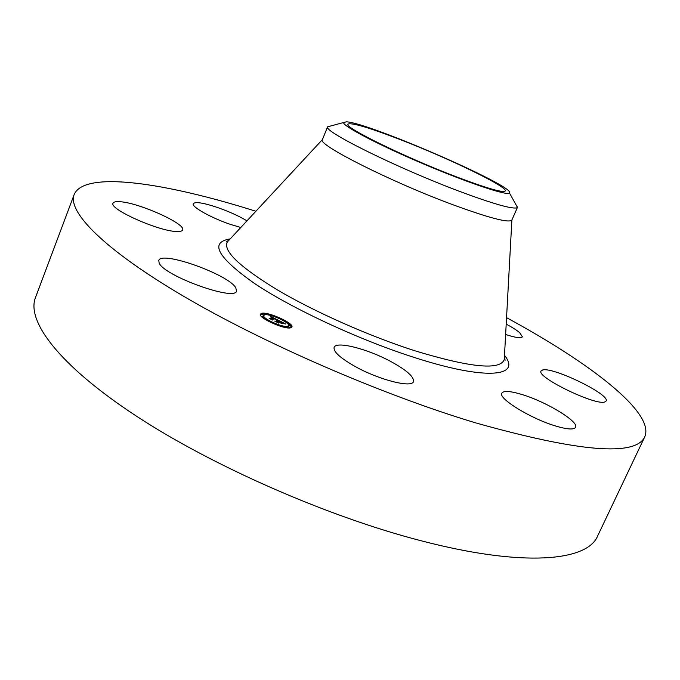 <?xml version="1.0" encoding="UTF-8"?>
<svg xmlns="http://www.w3.org/2000/svg" width="680" height="680" viewBox="0 0 680 680"><rect width="100%" height="100%" fill="white"/><g stroke="black" fill="none" stroke-linecap="round" stroke-linejoin="round"><path stroke-width="1.02" d="M235.764 287.733L236.547 291.014C235.391 301.537 164.203 276.021 159.162 263.058L158.78 260.482C161.143 250.41 228.293 274.405 235.764 287.733M506.549 317.662C589.279 362.466 655.188 412.539 644.784 436.772L597.542 536.18C587.29 561.051 524.11 567.494 422.17 541.042C328.38 517.004 212.219 466.029 135.524 415.548C58.616 364.939 26.282 320.935 35.47 297.594L74.162 194.556C84.362 170.238 166.167 182.861 255.867 211.259M644.784 436.772C635.732 456.722 579.215 452.047 475.252 422.756C381.454 394.51 262.846 342.933 183.039 295.927C102.995 248.786 67.354 211.514 74.162 194.556M456.824 176.995C405.39 157.496 343.306 127.058 347.905 124.151C351.254 122.323 368.594 127.432 399.925 139.476C448.205 158.049 508.045 186.957 505.265 190.952C503.166 193.026 487.016 188.369 456.824 176.995M508.81 193.29L509.456 192.95C516.528 186.915 368.976 122.715 346.469 121.822L343.561 122.528C342.524 125.851 376.626 143.897 420.274 162.571C463.887 181.28 503.846 194.947 508.81 193.29M517.497 207.272L511.87 220.04C509.184 223.219 489.685 218.178 453.364 204.909C390.864 181.874 316.192 144.083 322.397 139.612L327.632 126.803C322.55 130.976 397.248 168.036 459.255 191.25C492.294 203.566 511.462 209.1 516.758 207.85L517.497 207.272L515.755 204.323M322.397 139.612L227.367 241.952L226.236 241.825L229.058 240.125M542.665 369.997C552.925 366.656 610.512 394.663 606.092 401.013L604.971 401.88C596.284 406.317 535.738 376.907 541.085 371L542.665 369.997M240.788 227.494L230.477 224.4C211.233 217.957 191.233 206.737 193.264 203.685C195.287 201.51 203.413 202.793 217.643 207.536C229.194 211.616 238.969 216.044 246.959 220.847M522.699 394.74C546.788 402.067 579.122 421.719 575.552 427.303C573.92 429.913 567.213 429.454 555.433 425.944C530.519 418.54 497.802 398.276 501.806 393.159C503.642 390.481 510.612 391.008 522.699 394.74M391.034 361.632C406.75 370.269 414.239 376.924 413.5 381.582C411.978 388.127 379.712 380.094 355.767 366.834C340.391 358.19 333.183 351.696 334.135 347.361C336.141 340.782 367.744 348.925 391.034 361.632M506.2 324.122C512.193 327.301 516.673 330.14 519.656 332.648L522.402 336.796C521.212 338.504 515.619 337.739 505.631 334.509M176.486 231.498C158.601 231.251 108.604 208.896 113.041 203.184C113.619 201.867 115.999 201.382 120.181 201.731C139.366 202.861 186.413 224.102 182.606 229.984C182.104 231.175 180.064 231.676 176.486 231.498M261.817 313.284C268.379 311.61 294.245 323.408 291.899 327.012L290.624 327.82C284.461 329.749 257.873 317.688 260.389 314.126L261.817 313.284M291.575 327.428L290.071 325.193M288.464 323.858L285.056 321.649M269.059 315.103L264.07 314.168M262.191 314.118L260.329 314.644M263.747 315.477L264.851 314.815C269.994 313.471 290.428 322.796 288.567 325.635L287.547 326.273C282.659 327.769 261.774 318.291 263.747 315.477L263.304 316.685M263.636 317.577L267.18 320.586M282.523 326.859L287.164 327.199L288.125 326.663M287.827 327.53L288.209 326.604L290.046 327.445L288.133 326.655L288.567 325.635M288.618 325.303L289.892 325.499M262.089 314.534L263.772 315.418M278.128 320.144L276.352 319.855L274.762 318.623L271.567 319.192L272 319.634L269.118 318.18L270.343 318.554L273.207 318.002L270.921 317.161L273.42 317.959L270.615 316.99L270.598 316.361L278.128 320.144M278.341 320.374L276.462 319.991L278.341 320.374M276.225 319.617L274.958 318.886L272.068 319.447L272.527 320.067L269.238 318.35L272.255 319.872L271.856 319.362L274.848 318.775L276.199 319.558M278.707 320.433L285.234 323.723L283.356 323.374L280.576 321.538L279.25 321.81L280.806 321.767L283.135 323.144L280.882 321.861L279.786 322.082L282.225 322.975L281.036 323.221L279.004 321.861L277.567 322.15L278.001 322.635L274.907 321.07L276.31 321.512L277.534 321.266L276.462 320.798L277.746 321.224L276.335 320.628L277.984 321.173L279.191 320.935L278.707 320.433M285.541 324.003L283.45 323.536L285.541 324.003M282.591 323.229L281.24 323.391L282.591 323.229M280.602 322.83L279.31 322.184L278.086 322.43L278.579 323.119L274.839 321.173L278.298 322.923L277.899 322.354L279.233 322.091L280.602 322.83M279.191 320.935L278.808 321.861L277.423 322.014M277.788 321.079L277.168 322.15M277.151 322.192L277.534 321.266M277.984 321.173L277.601 322.099M277.61 321.249L277.227 322.175M273.42 317.959L272.85 318.877M273.216 317.951L272.825 318.92L271.218 319.234M282.829 319.804L281.019 318.979L282.829 319.804M290.216 324.717L288.397 323.884L290.216 324.717M271.142 322.159L269.288 321.317L271.142 322.159M282.072 326.451L280.219 325.609L282.072 326.451M262.463 313.607L264.291 314.432L262.463 313.607M270.394 314.721L272.204 315.546L270.394 314.721M261.978 316.293L263.815 317.126L261.978 316.293M504.407 357L505.138 360.213L504.271 359.49C500.302 370.515 470.628 367.65 415.233 350.897C369.58 336.286 314.772 311.993 277.329 289.867C239.377 266.688 222.725 250.716 227.367 241.952M504.492 355.325C521.654 376.533 486.956 380.774 415.625 357.901C360.357 340.391 293.021 309.171 254.881 283.721C217.328 257.252 209.1 242.309 230.197 238.893M517.446 207.374L509.456 192.95M511.879 220.04L504.271 359.49M327.632 126.803L343.561 122.528M282.905 319.762L282.701 320.254M290.046 327.445L289.841 327.93M288.397 323.884L288.209 324.343M290.292 324.666L289.909 325.593M271.218 322.107L271.023 322.575M280.219 325.609L280.007 326.128M264.291 314.432L263.993 315.154M262.378 313.659L262.004 314.585M270.308 314.772L270.079 315.333M263.815 317.126L263.432 318.061"/></g></svg>
